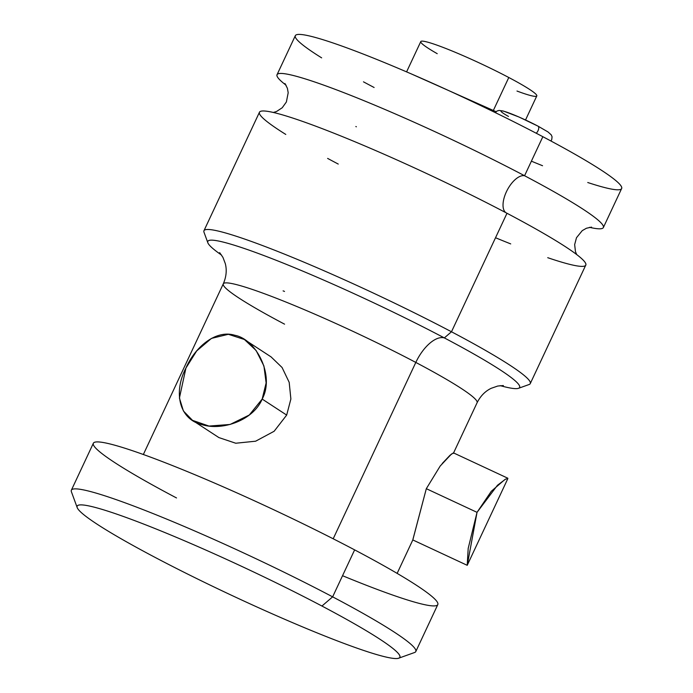 <?xml version="1.0" encoding="UTF-8"?>
<svg xmlns="http://www.w3.org/2000/svg" width="693" height="693" viewBox="0 0 693 693"><rect width="100%" height="100%" fill="white"/><g stroke="black" fill="none" stroke-linecap="round" stroke-linejoin="round"><path stroke-width="1.04" d="M516.987 91.043A64.059 5.483 -154.9 0 0 508.792 77.503A64.059 5.483 -154.9 0 0 433.307 43.876A64.059 5.483 -154.9 0 0 437.222 53.682M406.592 71.873L420.781 41.58A64.059 5.483 25.1 0 1 508.792 77.503L493.425 110.3L508.792 77.503A64.059 5.483 25.1 0 1 536.798 95.929L525.537 119.976M531.392 161.174A180.171 15.419 -154.9 0 0 542.55 165.722M587.742 182.51A180.171 15.419 -154.9 0 0 542.853 136.703A180.171 15.419 -154.9 0 0 341.06 45.764A180.171 15.419 -154.9 0 0 321.656 57.865M363.478 81.835A180.171 15.419 -154.9 0 0 374.116 87.5M277.044 74.705A180.171 15.419 -154.9 0 0 286.096 85.213A180.171 15.419 -154.9 0 1 337.231 90.116A180.171 15.419 -154.9 0 1 524.575 175.736A20.816 9.997 -62.2 0 0 506.947 190.662A20.816 9.997 -62.2 0 0 505.942 212.725A20.816 9.997 117.8 0 1 506.947 190.662A20.816 9.997 117.8 0 1 524.575 175.736A180.171 15.419 -154.9 0 0 277.044 74.705L295.331 35.672A180.171 15.419 25.1 0 1 542.853 136.703L524.575 175.736A180.171 15.419 -154.9 0 1 589.492 227.33A180.171 15.419 -154.9 0 0 603.36 227.555A180.171 15.419 -154.9 0 0 524.575 175.736L542.853 136.703A180.171 15.419 25.1 0 1 621.638 188.531L603.36 227.555M338.245 164.068A180.171 15.419 25.1 0 1 327.616 158.402M285.785 134.433A180.171 15.419 25.1 0 1 305.197 122.332A180.171 15.419 25.1 0 1 506.99 213.271A180.171 15.419 25.1 0 1 547.73 257.692M356.375 126.776A20.816 9.997 -62.2 0 0 355.83 126.533M510.715 243.901A180.171 15.419 25.1 0 1 495.521 237.742M530.266 383.601A180.171 15.419 -154.9 0 0 451.481 331.774L506.99 213.271A180.171 15.419 25.1 0 1 585.776 265.098L530.266 383.601M259.459 112.24A180.171 15.419 25.1 0 1 506.99 213.271L451.481 331.774A180.171 15.419 -154.9 0 0 203.95 230.743L259.459 112.24M207.857 242.784L203.993 232.224A180.171 15.419 25.1 0 1 283.593 253.777A180.171 15.419 25.1 0 1 451.481 331.774L444.343 337.907A172.159 14.735 -154.9 0 0 283.922 263.375A172.159 14.735 -154.9 0 0 207.857 242.784A172.159 14.735 -154.9 0 0 221.639 255.154A172.159 14.735 -154.9 0 1 260.04 254.106A172.159 14.735 -154.9 0 1 444.343 337.907L451.481 331.774A180.171 15.419 25.1 0 1 529.097 384.52L518.511 388.305A172.159 14.735 -154.9 0 0 444.343 337.907A32.034 15.385 -62.2 0 0 415.809 362.43A140.133 11.998 25.1 0 1 477.087 402.737L453.361 453.387M284.563 324.159A140.133 11.998 25.1 0 1 223.285 283.853A140.133 11.998 25.1 0 1 415.809 362.43A32.034 15.385 117.8 0 1 444.343 337.907A172.159 14.735 -154.9 0 1 500.19 385.637A172.159 14.735 -154.9 0 0 518.511 388.305M284.502 291.45A32.034 15.385 -62.2 0 0 283.099 290.887M219.664 252.633L222.938 257.363L225.303 263.609C226.983 270.123 226.308 276.871 223.285 283.853A140.133 11.998 25.1 0 1 415.809 362.43L333.194 538.782L415.809 362.43A140.133 11.998 25.1 0 1 477.087 402.737C480.483 395.998 485.195 391.19 491.224 388.297L497.747 386.036L503.387 385.542M412.941 539.319L426.316 488.686L412.82 539.925L397.141 573.388M453.421 452.858L450 455.284L442.229 463.513M342.533 575.71A190.177 16.277 -154.9 0 0 437.794 604.591A190.177 16.277 -154.9 0 0 354.634 549.878A190.177 16.277 -154.9 0 0 118.009 446.127A190.177 16.277 -154.9 0 0 176.516 497.946M415.8 651.55A190.177 16.277 -154.9 0 0 332.64 596.846L354.634 549.878A190.177 16.277 25.1 0 1 437.794 604.591L415.8 651.55M93.356 443.243A190.177 16.277 25.1 0 1 354.634 549.878L332.64 596.846A190.177 16.277 -154.9 0 0 71.362 490.202L93.356 443.243M77.2 507.597L71.405 491.761A190.177 16.277 25.1 0 1 155.431 514.518A190.177 16.277 25.1 0 1 332.64 596.846L321.942 606.037A178.17 15.246 -154.9 0 0 155.916 528.915A178.17 15.246 -154.9 0 0 77.2 507.597A178.17 15.246 -154.9 0 0 155.067 557.38A178.17 15.246 -154.9 0 0 398.692 658.194A178.17 15.246 -154.9 0 0 321.942 606.037L332.64 596.846A190.177 16.277 25.1 0 1 414.57 652.511L398.692 658.194M321.942 606.037A178.17 15.246 -154.9 0 0 100.26 508.835A178.17 15.246 -154.9 0 0 155.067 557.38A178.17 15.246 -154.9 0 0 376.749 654.59A178.17 15.246 -154.9 0 0 321.942 606.037M507.822 478.655L467.247 565.271L477.035 512.344L426.316 488.686L477.035 512.344L468.191 548.414L467.212 565.306L412.811 539.942M504.729 479.66L491.302 491.276L477.035 512.344L497.453 485.282L505.569 479.132L507.848 478.603M426.316 488.686L440.202 466.025L451.576 453.932M271.084 356.904L282.077 367.507L289.189 382.345L290.878 399.003L286.677 415.081L262.171 399.073L266.129 382.952L263.929 365.991L256.115 350.511L244.421 339.501L228.344 334.303L211.443 338.401L196.708 350.901L185.923 368.061C195.01 347.072 215.835 329.383 234.762 335.265C256.271 339.189 274.965 375.537 262.171 399.073C253.317 420.391 222.089 431.15 201.923 424.61C178.69 419.196 173.458 391.71 185.923 368.061L179.418 398.007L183.411 410.984L192.507 420.348L208.991 426.065L230.093 424.462L249.298 415.012L262.171 399.073L286.677 415.081L274.125 431.271L255.639 441.198L235.75 443.234L218.867 437.569M537.829 126.065A4.479 2.148 117.8 0 1 538.019 126.143A4.479 2.148 -62.2 0 0 537.829 126.065A26.828 2.296 -154.9 0 0 505.951 111.894A26.828 2.296 -154.9 0 0 508.48 116.441M495.322 112.63L497.037 111.027L499.081 110.421L503.369 111.045L518.962 117.004L538.019 126.143A4.479 2.148 117.8 0 1 538.574 129.201A4.479 2.148 117.8 0 1 536.243 133.238A4.479 2.148 -62.2 0 0 538.574 129.201A4.479 2.148 -62.2 0 0 538.019 126.143L547.998 131.947L551.23 134.849L552.07 136.807L551.715 139.717L550.866 140.956M284.962 83.515L287.396 88.288L288.193 92.732L286.382 101.966L282.233 107.753L276.524 111.504L273.328 112.474M591.519 227.122L586.399 228.257L582.241 230.639L576.489 237.725L574.653 244.603L575.467 251.663L576.723 254.591M223.285 283.853L143.347 454.504M507.813 478.213L453.413 452.85M192.403 420.287L218.659 437.43M244.95 339.839L271.206 356.982M410.741 73.666L496.101 111.694"/></g></svg>
